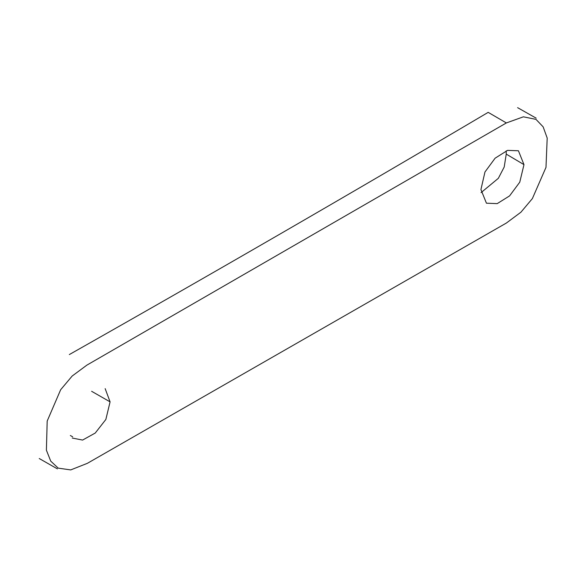 <?xml version="1.0" encoding="UTF-8"?>
<svg xmlns="http://www.w3.org/2000/svg" width="576" height="576" viewBox="0 0 576 576"><rect width="100%" height="100%" fill="white"/><g stroke="black" fill="none" stroke-linecap="round" stroke-linejoin="round"><path stroke-width="0.86" d="M87.365 463.327L70.718 469.915L58.219 468.137L50.731 461.117L46.397 450.187L47.189 421.063L60.66 389.729L72.173 376.027L86.875 365.134L506.362 122.94L523.382 116.82L535.982 119.362L543.146 126.857L547.2 138.074L545.983 167.386L532.368 198.598L520.913 212.213L506.369 223.042L87.365 463.327M72.238 438.041L82.591 440.071L95.242 433.044L105.847 419.479L110.081 401.861L105.156 388.627M523.98 164.635L519.768 182.167L509.58 195.898L497.203 203.63L486.432 203.198L480.931 189.54L484.963 171.986L495.122 158.184L507.564 150.372L518.429 150.768L523.98 164.635L506.246 154.109L506.182 150.876M481.061 192.643L498.341 178.315L504.202 167.026L506.246 154.109M91.627 391.298L110.081 401.861M69.336 354.564C209.297 275.378 348.912 194.638 488.182 112.356L506.362 122.94M39.24 458.525L57.398 468.878M70.337 435.506L72.677 436.81M536.162 118.159L517.615 107.669"/></g></svg>
